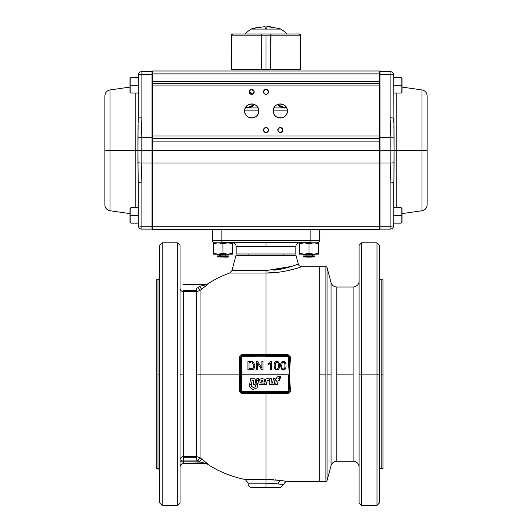 <?xml version="1.0" encoding="UTF-8"?>
<svg xmlns="http://www.w3.org/2000/svg" width="532" height="532" viewBox="0 0 532 532"><rect width="100%" height="100%" fill="white"/><g stroke="black" fill="none" stroke-linecap="round" stroke-linejoin="round"><path stroke-width="0.8" d="M359.093 374.116L359.093 503.013L359.093 245.225L359.093 503.013L361.474 505.4L361.474 374.116L361.474 505.4L376.995 505.4L376.995 374.116L361.474 374.116L376.995 374.116L376.995 242.838L376.995 505.4L379.376 503.013L379.376 245.225L379.376 374.116L376.995 374.116L379.376 374.116L379.376 245.225L376.995 242.838L361.474 242.838L361.474 374.116L359.093 374.116L361.474 374.116L361.474 242.838L359.093 245.225L359.093 374.116M359.093 285.624L359.093 314.445M379.376 314.445L379.376 285.624M381.171 279.839L381.171 374.116L382.96 374.116L382.96 468.399L382.96 279.839L382.96 374.116L381.171 374.116L381.171 468.399A1.789 1.789 0 0 0 379.376 470.195A1.789 1.789 0 0 1 381.171 468.399L382.96 468.399L382.96 279.839L381.171 279.839A1.789 1.789 0 0 1 379.376 278.043A1.789 1.789 0 0 0 381.171 279.839L381.171 468.399M327.04 374.116L327.04 480.649A1.19 1.19 0 0 1 325.883 481.533L325.883 374.116L319.705 374.116L319.705 481.533L319.705 266.705L319.705 481.533L319.705 374.116L325.883 374.116L325.883 266.705A1.19 1.19 0 0 1 327.04 267.589L327.04 374.116L331.05 374.116L327.04 374.116M336.816 461.244L336.816 286.994A5.965 5.965 0 0 1 331.05 282.572L331.05 465.666L331.05 282.572A5.965 5.965 0 0 0 336.816 286.994L336.816 461.244A5.965 5.965 0 0 0 331.05 465.666A5.965 5.965 0 0 1 336.816 461.244L353.122 461.244L353.122 374.116L336.816 374.116L353.122 374.116L353.122 286.994A5.965 5.965 0 0 0 359.093 281.029A5.965 5.965 0 0 1 353.122 286.994L353.122 461.244A5.965 5.965 0 0 1 359.093 467.209A5.965 5.965 0 0 0 353.122 461.244M325.883 266.705L301.777 266.705L319.705 266.705L319.705 481.533L287.38 481.533L325.883 481.533A1.19 1.19 0 0 0 327.04 480.649L327.04 267.589A1.19 1.19 0 0 0 325.883 266.705L325.883 481.533M240.69 374.116L241.535 374.116L240.69 374.116M180.069 245.225L180.069 503.013L177.681 505.4L177.681 242.838L162.167 242.838L162.167 505.4L177.681 505.4L162.167 505.4L162.167 242.838L177.681 242.838L180.069 245.225L177.681 242.838L177.681 505.4L180.069 503.013L180.069 245.225M159.78 374.116L157.991 374.116L159.78 374.116L159.78 404.48M159.78 415.226L159.78 433.793M159.78 503.013L159.78 245.225L159.78 503.013L162.167 505.4L159.78 503.013M273.827 270.196L291.775 266.392L298.326 264.058C298.578 265.515 299.729 266.399 301.777 266.712C302.236 266.406 285.83 273.069 266 273.036L229.678 273.036L266 273.036L266 354.644L266 273.036L229.678 273.036A107.411 107.411 0 0 0 207.507 284.035L208.152 284.035L200.072 290.459L200.072 374.116L239.44 374.116L239.44 357.005L241.801 354.644L288.078 354.644L290.465 357.005L289.275 374.116L290.465 391.233L288.078 393.594L266 393.594L266 479.498L245.212 479.498L266 479.498L266 393.594L241.801 393.594L239.44 391.233L239.44 374.116L200.072 374.116L200.072 457.779L208.152 464.203L207.507 464.203C219.098 471.704 231.666 476.805 245.212 479.498L262.156 479.498M201.668 459.01L200.072 457.779L196.408 456.523L196.408 291.716L183.653 291.716L183.653 456.523L196.408 456.523L196.408 291.716L200.072 290.459L200.072 374.116L196.408 374.116L200.072 374.116L200.072 457.779L196.408 456.523L196.408 457.739L183.653 457.739L183.653 456.523A3.578 3.531 -0 0 0 180.069 460.054A3.578 3.531 180 0 1 183.653 456.523L196.408 456.523L196.408 460.054L183.653 460.054L183.653 457.739L196.408 457.739L196.408 460.054L183.653 460.054L183.653 461.836L199.52 461.836L206.223 463.631L183.653 463.631L206.223 463.631L204.507 463.106L183.653 463.106L183.653 463.631L206.223 463.631L208.152 464.203L201.668 459.01L199.52 461.836L196.408 460.054L197.877 460.566L200.072 457.779M262.063 479.498L260.401 479.498M208.152 284.035L206.223 284.607L183.653 284.607L206.223 284.607L199.52 286.402L201.668 289.228L208.152 284.035M156.202 374.116L156.202 468.399L156.202 279.839L157.991 279.839L156.202 279.839L156.202 374.116M280.51 480.429L266 479.498L280.071 480.376L285.884 481.254M285.125 481.121L280.065 480.376L277.724 483.921L280.231 484.133M276.673 480.004L275.396 479.891M273.608 479.758L273.189 479.731M212.295 229.711L212.295 240.451L221.844 240.451L221.844 229.711L212.295 229.711L319.705 229.711L221.844 229.711L221.844 240.451L310.156 240.451L310.156 229.711L310.156 240.451L221.844 240.451L221.844 242.838L310.156 242.838L310.156 242.14L221.844 242.14L310.156 242.14L310.156 240.451L319.705 240.451L319.705 229.711M218.187 242.838L213.412 242.838L213.412 243.689L218.187 242.838L227.736 242.838L222.961 243.689L218.187 242.838M281.315 269.092L277.385 269.764M248.098 255.533L248.098 253.99M283.902 253.99L283.902 255.533M283.902 268.547L288.018 267.516M296.038 255.533L298.326 264.058L296.038 255.533L235.962 255.533L231.925 270.595L266 270.595L266 273.036L278.07 272.291M292.58 266.133L288.816 267.29M287.174 267.742L286.821 267.835M275.377 270.03L273.987 270.183M266.126 270.595L266 273.036M292.021 266.319L266 270.595L231.925 270.595L235.962 255.533M162.167 242.838L159.78 245.225L162.167 242.838M281.421 369.088L280.597 365.683L281.421 369.088L283.323 369.946C285.139 369.94 286.043 368.516 286.043 365.683C286.01 362.784 285.105 361.361 283.323 361.421C281.508 361.421 280.597 362.837 280.597 365.683C280.597 362.837 281.508 361.414 283.323 361.421L282.126 361.694M286.036 365.418L286.043 365.683C286.01 362.784 285.105 361.361 283.323 361.421L281.887 361.846M285.85 367.665L285.691 368.191M284.514 369.667L283.323 369.946M269.485 363.974L268.401 364.506L270.456 363.27L270.456 369.807L271.48 369.807L271.48 361.421L270.815 361.421L268.401 363.516L269.904 362.538M254.841 365.604L254.495 367.619M253.392 369.168L250.958 369.807M247.932 361.454L252.301 361.574L253.525 362.172L252.301 361.574L247.932 361.454L247.932 369.807L250.951 369.807C253.345 370.013 254.642 368.603 254.841 365.584L253.525 362.172L254.841 365.584C254.642 368.609 253.345 370.013 250.951 369.807L252.567 369.58M274.938 369.088L274.106 365.683L274.938 369.088L276.833 369.946C278.648 369.94 279.553 368.516 279.553 365.683C279.526 362.784 278.615 361.361 276.833 361.421C275.017 361.421 274.106 362.837 274.106 365.683C274.106 362.837 275.017 361.414 276.833 361.421L275.636 361.694M279.553 365.418L279.553 365.683C279.526 362.784 278.615 361.361 276.833 361.421L275.396 361.846M279.36 367.665L279.207 368.191M278.023 369.667L276.833 369.946C278.648 369.94 279.553 368.523 279.553 365.683M241.535 391.426L240.338 391.426L240.338 356.812L240.338 391.426L239.44 391.233L241.801 393.594L241.535 392.616L254.821 392.616L254.821 392.27L254.821 392.616L288.078 392.656L288.078 393.594L266 393.594L266 392.895L288.078 392.895L288.078 393.594L290.465 391.233L288.304 391.266L289.275 374.116L288.078 356.739L241.535 356.812L241.535 392.616L266 392.656L266 393.594L241.801 393.594L241.535 392.616A1.19 1.19 0 0 1 240.69 392.27L241.535 392.616L241.535 391.499L288.317 391.499L288.317 374.787L241.535 374.787M157.991 279.839L157.991 468.399L156.202 468.399L157.991 468.399L157.991 279.839L159.78 278.043M236.161 253.99L236.161 246.416L266 246.416L266 242.838L266 246.416L295.839 246.416L236.161 246.416L236.161 253.99L295.839 253.99L295.839 246.416L295.839 253.99M180.069 288.184A3.578 3.531 180 0 0 183.653 291.716L183.653 374.116L180.069 374.116L183.653 374.116L183.653 460.054L180.069 460.054M266 487.498L251.676 487.498L266 487.498L266 483.921L248.098 483.921L277.724 483.921C285.85 484.685 285.85 484.685 277.724 483.921L266 483.921L266 487.498L280.324 487.498L283.849 484.512C284.48 482.557 285.657 481.56 287.38 481.533M288.736 267.317L292.52 266.153M285.923 271.027L295.586 268.66M300.241 267.224L301.418 266.831M295.513 268.68L286.994 270.808M277.977 272.304L266.186 273.036M272.963 479.718L266 479.498L266 483.009L248.098 483.009L248.098 483.921L248.098 483.009L245.212 479.498M282.904 484.406L283.27 484.446M266 479.498L266 483.009L282.492 484.359M279.859 480.349L282.246 480.669M319.705 240.451A2.387 2.387 0 0 1 317.318 242.838A2.387 2.387 0 0 0 319.007 242.14A2.387 2.387 0 0 1 317.318 242.838A2.387 2.387 0 0 0 319.705 240.451L310.156 240.451L310.156 242.838L221.844 242.838L221.844 240.451L212.295 240.451A2.387 2.387 0 0 0 214.682 242.838A2.387 2.387 0 0 1 212.993 242.14M180.069 467.209A3.578 3.578 0 0 1 183.653 463.631A3.578 3.578 0 0 0 180.069 467.209M276.401 483.728L277.671 483.907M277.505 483.881L276.268 483.708M248.098 483.009L266.013 483.009L277.724 483.921L280.071 480.376M266 354.644L266 355.582L254.821 355.622L254.821 355.968L254.821 355.622L241.535 355.622L241.801 354.644L288.078 354.644L288.078 355.343L266 355.343L266 354.644M207.327 463.804A3.578 3.538 -90 0 1 208.152 464.203L208.185 464.197M271.14 483.189L271.666 483.222M240.338 391.426L240.69 391.426L240.69 356.812L240.338 356.812L288.078 356.739L288.078 355.582L241.535 355.622L241.535 355.968L254.821 355.968L241.535 355.968L241.535 356.812L241.801 354.644L239.44 357.005L240.338 356.812L239.44 357.005L239.44 374.116L240.338 374.116L239.44 374.116L239.44 391.233L240.338 391.426A1.19 1.19 0 0 0 241.535 392.616M183.653 291.716L183.653 290.499L196.408 290.499L196.408 291.716L183.653 291.716M205.252 463.299L205.591 463.392M205.831 463.465L206.256 463.618M205.798 463.452L205.392 463.339M203.59 462.867L202.699 462.641M199.52 286.402L201.668 289.228A106.513 106.513 -37.7 0 0 200.072 290.459L197.877 287.672L196.408 288.184L196.408 291.716L200.072 290.459L197.877 287.672A110.064 110.064 142.3 0 1 199.52 286.402L202.626 285.618M203.45 285.405L206.223 284.607M250.798 362.438L249.036 362.438L249.036 368.816L249.036 362.438L250.798 362.438M252.221 362.611L253.698 365.564L252.866 368.23L250.825 368.816L252.121 368.663M249.036 368.816L252.866 368.23L253.478 367.173M261.884 368.011L257.488 361.454L256.358 361.454L256.358 369.807L257.415 369.807L257.415 363.25L261.804 369.807L262.941 369.807L262.941 361.454L261.884 361.454L261.884 368.011L257.488 361.454M200.67 462.128L183.653 461.836L183.653 463.106L204.507 463.106L199.52 461.836L197.877 460.566M180.069 466.777C180.288 464.782 181.478 463.685 183.653 463.485L183.653 461.836L180.069 461.836M180.94 464.629L180.561 465.121A3.578 3.292 180 0 1 180.94 464.629M278.495 365.683C278.416 363.17 277.857 362.033 276.82 362.265C277.857 362.033 278.416 363.17 278.495 365.683C278.416 363.17 277.857 362.033 276.82 362.265C277.857 362.033 278.416 363.17 278.495 365.683C278.409 368.197 277.857 369.334 276.833 369.108C275.809 369.341 275.25 368.204 275.164 365.683L275.696 362.864L276.82 362.265L275.696 362.864M283.31 362.265C284.341 362.033 284.899 363.17 284.986 365.683C284.899 368.197 284.341 369.334 283.323 369.108C282.293 369.341 281.741 368.204 281.654 365.683L282.179 362.864L283.31 362.265C284.341 362.033 284.899 363.17 284.986 365.683M281.654 365.683L281.847 367.738M283.323 369.108L284.5 368.423M275.164 365.683L275.357 367.738M276.833 369.108L278.017 368.423M266 356.008L266 355.582L266 356.008L288.078 356.008L266 356.008L266 356.739M266 392.656L266 392.23L288.078 392.23L288.078 391.499L288.078 392.656L288.078 392.23L266 392.23L266 392.656L288.078 392.895L266 392.656M266 391.499L266 392.23M254.821 392.27L241.535 392.27L254.821 392.27L254.821 391.499M254.821 356.812L254.821 355.968M266 355.582L288.078 355.343L266 355.582M268.401 363.516L268.401 364.506M289.461 389.517L289.435 390.089L290.465 389.996L289.275 374.116L290.465 358.242L289.435 358.149L289.455 358.668M289.508 364.566L288.404 389.996L289.435 390.089L289.435 358.149L288.404 358.242L289.275 374.116M183.653 461.836L181.119 461.836L181.119 460.054L183.653 460.054L183.653 461.836M288.078 354.644L288.078 355.582L289.388 356.892L290.465 357.005L288.078 354.644M289.375 356.759L288.078 355.582L288.078 356.739L289.388 356.892L288.304 356.972L288.404 358.242L289.435 358.149L289.388 356.892M289.149 392.091L288.078 392.656L289.381 391.452M257.415 363.25L261.804 369.807L262.941 369.807M254.755 366.688L254.589 367.359M253.658 368.942L253.199 369.301M279.393 367.512L279.247 368.064M278.482 369.334L278.13 369.607M277.937 369.713L276.833 369.946M241.535 355.622L240.69 355.968A1.19 1.19 0 0 1 241.535 355.622A1.19 1.19 0 0 0 240.338 356.812M250.825 368.816L251.669 368.769M279.632 380.254L279.932 378.744L278.449 378.438A0.339 0.339 0 0 1 278.808 378.159L280.424 376.643L278.721 376.629A7.475 7.475 0 0 0 278.283 376.643A1.722 1.722 0 0 0 276.673 378.086A6.85 6.85 0 0 0 276.6 378.764L275.762 378.831L275.576 380.094L276.354 380.227L275.696 384.536L277.458 384.55L278.163 380.247L279.632 380.254M265.388 380.174L264.67 384.57L266.466 384.57L267.111 380.653A0.432 0.432 0 0 1 267.536 380.287L268.966 380.28L269.212 378.744L267.051 378.751A1.696 1.696 0 0 0 265.388 380.174M256.843 378.757L255.925 384.303L257.9 383.266L258.392 380.294L257.508 380.294L258.512 379.549L258.645 378.764L256.843 378.757M258.924 383.353A1.204 1.204 0 0 0 259.929 384.443A9.051 9.051 0 0 0 261.405 384.563L263.845 384.556L264.098 383.027L261.372 383.027A7.947 7.947 0 0 1 261.079 383.027A0.372 0.372 0 0 1 260.72 382.701L260.72 382.222L264.278 381.89A11.644 11.644 0 0 0 264.424 380.393A1.948 1.948 0 0 0 264.138 379.309A0.705 0.705 0 0 0 263.799 379.023A3.737 3.737 0 0 0 262.648 378.771L261.491 378.764A2.301 2.301 0 0 0 259.21 380.626A25.682 25.682 0 0 0 258.991 381.81A6.384 6.384 0 0 0 258.924 383.353A6.384 6.384 0 0 1 258.991 381.81M261.066 380.606A1.33 1.33 0 0 0 260.893 381.151L262.615 381.145L262.615 380.713A0.432 0.432 0 0 0 262.243 380.287A2.713 2.713 0 0 0 261.558 380.28A0.652 0.652 0 0 0 261.066 380.606A1.33 1.33 0 0 0 260.893 381.151L262.615 381.145M249.309 386.624L252.893 389.477L257.142 387.861L257.874 383.439L255.899 384.483L255.553 386.658L253.245 387.535L251.21 385.919L251.403 384.722L249.621 384.722L249.309 386.624M254.116 378.771L250.579 378.784L249.641 384.563L251.43 384.556L252.121 380.294L253.252 380.294A0.505 0.505 0 0 1 253.711 380.872L253.119 384.55L254.921 384.543L255.579 380.46A1.47 1.47 0 0 0 254.116 378.771M271.034 384.596L274.233 384.576L275.117 378.751L273.401 378.757L272.623 383.08L271.852 383.073A2.913 2.913 0 0 1 271.42 383.033A0.412 0.412 0 0 1 271.067 382.628A3.664 3.664 0 0 1 271.114 382.009L271.646 378.784L269.91 378.771L269.212 382.575A3.006 3.006 0 0 0 269.252 383.758A0.891 0.891 0 0 0 269.83 384.397A3.651 3.651 0 0 0 271.034 384.596M271.067 382.628A3.664 3.664 0 0 1 271.114 382.009M273.302 378.924L272.623 383.08M269.252 383.758A0.891 0.891 0 0 0 269.83 384.397M252.121 380.294L253.252 380.294A0.505 0.505 0 0 1 253.711 380.872M253.245 387.535L251.21 385.919M261.372 383.027A7.947 7.947 0 0 1 261.079 383.027A0.372 0.372 0 0 1 260.72 382.701L260.72 382.222M264.138 379.309A0.705 0.705 0 0 0 263.799 379.023M267.111 380.653A0.432 0.432 0 0 1 267.536 380.287M275.689 380.227L276.354 380.227M275.762 378.831L275.576 380.094M278.283 376.643A1.722 1.722 0 0 0 276.673 378.086A6.85 6.85 0 0 0 276.6 378.764M279.932 378.744L278.402 378.731M280.397 378.166L280.65 376.629L279.074 378.166L280.397 378.166M262.615 380.713A0.432 0.432 0 0 0 262.243 380.287M379.376 70.982L152.624 70.982L152.624 73.895L152.624 70.982L379.376 70.982L379.376 81.562L379.376 70.982M379.376 163.031L379.376 229.711L310.156 229.711L379.376 229.711L379.376 226.792L152.624 226.792L152.624 229.711L221.844 229.711L152.624 229.711L152.624 163.031L379.376 163.031L379.376 226.792L152.624 226.792L152.624 85.898L379.376 85.898L379.376 136.026L152.624 136.026L152.624 73.895L379.376 73.895L152.624 73.895L152.624 81.562L379.376 81.562L152.624 81.562L152.624 85.898L379.376 85.898L379.376 81.562L379.376 83.511L152.624 83.511L379.376 83.511L379.376 136.026L152.624 136.026L152.624 138.413L379.376 138.413L379.376 136.026L379.376 141.12L379.376 138.413L152.624 138.413L152.624 163.031L379.376 163.031L379.376 141.12L152.624 141.12L379.376 141.12L379.376 163.031L379.376 85.3L379.376 150.343L152.624 150.343L379.376 150.343M286.868 113.555A7.042 7.042 0 0 0 287.36 110.962A7.042 7.042 0 0 1 280.324 118.004A7.042 7.042 0 0 1 273.282 110.962C272.889 120.039 287.752 120.039 287.36 110.962C287.752 101.878 272.889 101.878 273.282 110.962A7.042 7.042 0 0 0 273.375 112.092M258.226 113.555A7.042 7.042 0 0 0 258.718 110.962A7.042 7.042 0 0 1 251.676 118.004A7.042 7.042 0 0 1 244.64 110.962C244.248 120.039 259.111 120.039 258.718 110.962C259.111 101.878 244.248 101.878 244.64 110.962A7.042 7.042 0 0 0 244.727 112.092M282.093 131.83A2.507 2.507 0 0 0 282.831 130.054A2.507 2.507 0 0 1 280.324 132.561A2.507 2.507 0 0 1 277.817 130.054C279.486 133.286 281.155 133.286 282.831 130.054C281.155 126.822 279.486 126.822 277.817 130.054A2.507 2.507 0 0 0 278.529 131.803M263.673 129.136A2.507 2.507 0 0 0 263.493 130.054C265.162 133.286 266.838 133.286 268.507 130.054C266.838 126.822 265.162 126.822 263.493 130.054A2.507 2.507 0 0 1 266 127.547A2.507 2.507 0 0 1 268.507 130.054A2.507 2.507 0 0 0 267.796 128.305M263.673 90.945A2.507 2.507 0 0 0 263.493 91.863C265.162 95.095 266.838 95.095 268.507 91.863C266.838 88.631 265.162 88.631 263.493 91.863A2.507 2.507 0 0 1 266 89.356A2.507 2.507 0 0 1 268.507 91.863A2.507 2.507 0 0 0 267.796 90.114M249.348 90.945A2.507 2.507 0 0 0 249.169 91.863C250.845 95.095 252.514 95.095 254.183 91.863C252.514 88.631 250.845 88.631 249.169 91.863A2.507 2.507 0 0 1 251.676 89.356A2.507 2.507 0 0 1 254.183 91.863A2.507 2.507 0 0 0 252.64 89.549M287.313 110.144L273.328 110.144L287.313 110.144M258.672 110.144L244.687 110.144L258.672 110.144M254.369 104.698L253.658 105.403M252.8 106.087L252.002 106.606M251.044 107.092L250.193 107.431M249.222 107.71L248.324 107.876M247.806 107.936L258.04 107.936L247.806 107.936M273.96 107.936L284.194 107.936L273.96 107.936M283.749 107.89L282.951 107.75M281.927 107.471L281.069 107.145M280.111 106.666L279.28 106.147M278.449 105.496L277.757 104.837M283.343 107.823A10.141 10.141 0 0 0 285.092 107.976L286.515 107.876M285.997 107.936L286.682 107.936L285.997 107.936M245.319 107.936L246.003 107.936L245.319 107.936M245.558 107.89L246.908 107.976A10.141 10.141 0 0 0 248.876 107.783M244.747 112.192A7.042 7.042 0 0 0 245.771 114.792M245.784 114.812A7.042 7.042 0 0 0 246.589 115.823M246.702 115.936A7.042 7.042 0 0 0 247.706 116.774M247.826 116.854A7.042 7.042 0 0 0 248.949 117.452M249.089 117.505A7.042 7.042 0 0 0 250.279 117.858M250.399 117.885A7.042 7.042 0 0 0 251.456 117.998M251.676 118.004A7.042 7.042 0 0 0 252.826 117.905M252.906 117.891A7.042 7.042 0 0 0 255.506 116.867M255.533 116.854A7.042 7.042 0 0 0 256.544 116.049M256.657 115.936A7.042 7.042 0 0 0 257.495 114.932M257.574 114.812A7.042 7.042 0 0 0 258.166 113.688M245.132 108.368A7.042 7.042 0 0 0 244.64 110.962A7.042 7.042 0 0 1 251.676 103.92A7.042 7.042 0 0 1 258.718 110.962A7.042 7.042 0 0 0 258.625 109.831M258.612 109.732A7.042 7.042 0 0 0 257.588 107.132M257.574 107.105A7.042 7.042 0 0 0 256.77 106.094M256.657 105.981A7.042 7.042 0 0 0 255.653 105.143M255.533 105.063A7.042 7.042 0 0 0 254.409 104.472M254.269 104.412A7.042 7.042 0 0 0 253.079 104.059M252.959 104.039A7.042 7.042 0 0 0 251.902 103.92M251.676 103.92A7.042 7.042 0 0 0 250.532 104.013M250.452 104.026A7.042 7.042 0 0 0 247.852 105.05M247.826 105.063A7.042 7.042 0 0 0 246.815 105.868M246.702 105.981A7.042 7.042 0 0 0 245.864 106.992M245.784 107.105A7.042 7.042 0 0 0 245.186 108.229M273.388 112.192A7.042 7.042 0 0 0 274.412 114.792M274.426 114.812A7.042 7.042 0 0 0 275.23 115.823M275.343 115.936A7.042 7.042 0 0 0 276.347 116.774M276.467 116.854A7.042 7.042 0 0 0 277.591 117.452M277.731 117.505A7.042 7.042 0 0 0 278.921 117.858M279.041 117.885A7.042 7.042 0 0 0 280.098 117.998M280.324 118.004A7.042 7.042 0 0 0 281.468 117.905M281.548 117.891A7.042 7.042 0 0 0 284.148 116.867M284.174 116.854A7.042 7.042 0 0 0 285.185 116.049M285.298 115.936A7.042 7.042 0 0 0 286.136 114.932M286.216 114.812A7.042 7.042 0 0 0 286.815 113.688M278.861 104.073L278.502 104.159A7.042 7.042 0 0 0 276.494 105.05M276.467 105.063A7.042 7.042 0 0 0 275.456 105.868M275.343 105.981A7.042 7.042 0 0 0 274.505 106.992M274.426 107.105A7.042 7.042 0 0 0 273.834 108.229M273.774 108.368A7.042 7.042 0 0 0 273.282 110.962A7.042 7.042 0 0 1 280.324 103.92A7.042 7.042 0 0 1 287.36 110.962A7.042 7.042 0 0 0 287.273 109.831M287.253 109.732A7.042 7.042 0 0 0 286.229 107.132M286.216 107.105A7.042 7.042 0 0 0 285.411 106.094M285.298 105.981A7.042 7.042 0 0 0 284.294 105.143M284.174 105.063A7.042 7.042 0 0 0 283.051 104.472M282.911 104.412A7.042 7.042 0 0 0 282.14 104.159L281.721 104.059M282.14 104.159L279.22 104.006M252.7 94.157L249.222 91.371M254.529 104.525L246.908 107.976A10.141 10.141 0 0 0 254.529 104.525M285.092 107.976L277.471 104.525A10.141 10.141 0 0 0 285.092 107.976M267.769 128.285A2.507 2.507 0 0 0 266.964 127.74M266.924 127.727A2.507 2.507 0 0 0 266.04 127.547M266 127.547A2.507 2.507 0 0 0 264.251 128.259M264.231 128.285A2.507 2.507 0 0 0 263.686 129.09M267.769 90.094A2.507 2.507 0 0 0 266.964 89.549M266.924 89.536A2.507 2.507 0 0 0 266.04 89.356M266 89.356A2.507 2.507 0 0 0 264.251 90.068M264.231 90.094A2.507 2.507 0 0 0 263.686 90.899M252.6 89.536A2.507 2.507 0 0 0 251.716 89.356M251.676 89.356A2.507 2.507 0 0 0 249.934 90.068M249.907 90.094A2.507 2.507 0 0 0 249.368 90.899M253.451 93.639A2.507 2.507 0 0 0 254.183 91.863A2.507 2.507 0 0 1 251.676 94.37A2.507 2.507 0 0 1 249.169 91.863A2.507 2.507 0 0 0 249.348 92.781M249.348 92.787A2.507 2.507 0 0 0 249.88 93.612M249.907 93.639A2.507 2.507 0 0 0 250.712 94.177M250.758 94.197A2.507 2.507 0 0 0 251.636 94.37M251.676 94.37A2.507 2.507 0 0 0 253.425 93.659M267.769 93.639A2.507 2.507 0 0 0 268.507 91.863A2.507 2.507 0 0 1 266 94.37A2.507 2.507 0 0 1 263.493 91.863A2.507 2.507 0 0 0 263.666 92.781M263.673 92.787A2.507 2.507 0 0 0 264.204 93.612M264.231 93.639A2.507 2.507 0 0 0 265.036 94.177M265.076 94.197A2.507 2.507 0 0 0 265.96 94.37M266 94.37A2.507 2.507 0 0 0 267.749 93.659M266 132.561A2.507 2.507 0 0 0 268.507 130.054A2.507 2.507 0 0 1 266 132.561A2.507 2.507 0 0 1 263.493 130.054A2.507 2.507 0 0 0 264.204 131.803M264.231 131.83A2.507 2.507 0 0 0 265.036 132.368M265.076 132.388A2.507 2.507 0 0 0 265.96 132.561M278.549 131.83A2.507 2.507 0 0 0 279.36 132.368M279.4 132.388A2.507 2.507 0 0 0 280.284 132.561M280.324 132.561A2.507 2.507 0 0 0 282.066 131.85M277.99 129.136A2.507 2.507 0 0 0 277.817 130.054A2.507 2.507 0 0 1 280.324 127.547A2.507 2.507 0 0 1 282.831 130.054A2.507 2.507 0 0 0 282.12 128.305M282.093 128.285A2.507 2.507 0 0 0 281.288 127.74M281.242 127.727A2.507 2.507 0 0 0 280.364 127.547M280.324 127.547A2.507 2.507 0 0 0 278.575 128.259M278.549 128.285A2.507 2.507 0 0 0 278.01 129.09M141.259 132.867L141.878 117.778L141.878 74.487A3.578 0.665 180 0 0 138.3 75.158L137.948 150.343L135.228 150.343L135.228 207.633L135.228 93.06L135.228 150.343L110.004 150.343L137.948 150.343L138.3 225.535A3.578 0.665 0 0 0 141.878 226.2L141.878 182.908L141.173 163.018L152.026 163.018L152.026 226.2L141.878 226.2L141.878 182.908A3.578 0.665 180 0 1 138.3 182.243L138.3 225.535A3.578 3.578 -0 0 0 141.878 229.112L152.026 229.112A0.599 0.599 0 0 0 152.624 228.514A0.599 0.599 0 0 1 152.026 229.112L152.026 226.2L152.624 226.087M129.948 87.088L110.004 89.941C106.839 90.64 105.13 92.608 104.884 95.846L104.884 150.343L110.004 150.343L104.884 150.343L104.884 204.84C105.13 208.078 106.839 210.047 110.004 210.752L110.004 89.941L110.004 210.752L129.948 213.598M152.624 74.6L152.026 74.487L152.026 71.574A0.599 0.599 0 0 1 152.624 72.172A0.599 0.599 0 0 0 152.026 71.574L141.878 71.574L141.878 74.487L152.026 74.487L152.026 137.668L141.173 137.668L141.173 163.018L152.026 163.018L152.026 150.343L141.173 150.343L152.026 150.343L152.026 137.668L141.173 137.668L141.878 117.778L141.878 74.487L152.026 74.487L152.026 137.668L152.624 137.781L152.026 137.668L152.026 226.2L141.878 226.2L141.878 229.112A3.578 3.578 0 0 1 138.3 225.535A3.578 0.665 180 0 0 141.878 226.2L141.878 229.112L152.026 229.112M138.3 94.011L137.948 138.027M138.021 131.544L138.107 128.039M138.147 126.623L138.174 125.678M138.247 122.653L138.3 118.503M141.632 125.233L141.492 127.72M152.026 71.574L141.878 71.574L141.878 74.487A3.578 0.665 0 0 0 138.3 75.158A3.578 3.578 0 0 1 141.878 71.574A3.578 3.578 0 0 0 138.3 75.158L138.3 118.443A3.578 0.665 0 0 1 141.878 117.778A3.578 0.665 180 0 0 138.3 118.443L138.254 122.506M141.173 137.668L141.173 163.018A3.578 0.665 0 0 1 137.948 162.639L138.3 182.243A3.578 0.665 0 0 0 141.878 182.908L141.173 163.018A3.578 0.665 180 0 1 137.948 162.639L137.948 150.343L141.173 150.343L137.948 150.343L137.948 138.047A3.578 0.665 0 0 1 141.173 137.668A3.578 0.665 180 0 0 137.948 138.047L137.948 137.881M141.692 123.996L141.638 125.113M141.479 127.973L141.459 128.385M141.246 133.219L141.233 133.585M152.624 162.905L152.026 163.018L152.624 162.905M402.052 213.598L421.996 210.752C425.161 210.047 426.87 208.078 427.116 204.84L427.116 150.343L421.996 150.343L427.116 150.343L427.116 95.846C426.87 92.608 425.161 90.64 421.996 89.941L421.996 210.752L421.996 150.343L396.772 150.343L396.772 93.06L396.772 150.343L421.996 150.343L421.996 89.941L402.052 87.088M393.7 206.675L393.7 182.243A3.578 0.665 180 0 1 390.122 182.908L390.122 226.2L379.974 226.2L379.974 163.018L390.827 163.018L390.122 182.908L390.122 226.2A3.578 0.665 0 0 0 393.7 225.535L394.052 150.343L396.772 150.343L396.772 207.633L396.772 150.343L394.052 150.343L393.7 75.158A3.578 0.665 180 0 0 390.122 74.487L390.122 117.778L390.827 137.668L379.974 137.668L379.974 74.487L390.122 74.487L390.122 117.778A3.578 0.665 0 0 1 393.7 118.443L393.7 118.51M390.122 71.574L379.974 71.574L390.122 71.574A3.578 3.578 0 0 1 393.7 75.158A3.578 3.578 -0 0 0 390.122 71.574L379.974 71.574A0.599 0.599 0 0 0 379.376 72.172A0.599 0.599 0 0 1 379.974 71.574L390.122 71.574L390.122 74.487L390.122 71.574M379.376 226.087L379.974 226.2L379.974 229.112A0.599 0.599 0 0 1 379.376 228.514A0.599 0.599 0 0 0 379.974 229.112L390.122 229.112L390.122 226.2L379.974 226.2L379.974 163.018L390.827 163.018L390.827 137.668L379.974 137.668L379.974 150.343L390.827 150.343L379.974 150.343L379.974 163.018L379.376 162.905L379.974 163.018L379.974 74.487L379.376 74.6M390.508 127.72L390.368 125.239M379.974 229.112L390.122 229.112L390.122 226.2A3.578 0.665 180 0 0 393.7 225.535L393.7 225.535A3.578 3.578 0 0 1 390.122 229.112A3.578 3.578 0 0 0 393.7 225.535L394.052 162.639A3.578 0.665 180 0 1 390.827 163.018L390.122 182.908A3.578 0.665 0 0 0 393.7 182.243M393.747 122.506L393.7 118.443A3.578 0.665 180 0 0 390.122 117.778L390.827 137.668A3.578 0.665 0 0 1 394.052 138.047L393.7 75.158A3.578 0.665 0 0 0 390.122 74.487L379.974 74.487L379.974 71.574M394.052 138.034L394.052 138.047A3.578 0.665 180 0 0 390.827 137.668L390.827 137.376M390.767 133.672L390.754 133.313M390.541 128.385L390.521 127.973M390.362 125.113L390.308 123.996M393.853 126.623L393.893 127.939M379.376 137.781L379.974 137.668L379.376 137.781M390.827 163.018A3.578 0.665 0 0 0 394.052 162.639L394.052 150.343L390.827 150.343L390.827 163.018M390.827 137.668L390.827 150.343L394.052 150.343L394.052 138.047M138.3 207.633L130.899 207.633L129.948 208.584L129.948 215.387L130.899 215.387L130.899 207.633L130.899 215.387L138.3 215.387L130.899 215.387L130.899 223.147L130.899 215.387L129.948 215.387L129.948 222.19L130.899 223.147L129.948 222.19M138.3 77.546L130.899 77.546L129.948 78.497L129.948 85.3L130.899 85.3L130.899 77.546L130.899 85.3L138.3 85.3L130.899 85.3L130.899 93.06L130.899 85.3L129.948 85.3L129.948 92.103L130.899 93.06L138.3 93.06M401.101 215.387L401.101 207.633L401.101 215.387L393.7 215.387L401.101 215.387L401.101 223.147L401.101 215.387L402.052 215.387L401.101 215.387M393.7 223.147L401.101 223.147L402.052 222.19L402.052 208.584L401.101 207.633L393.7 207.633M393.7 93.06L401.101 93.06L402.052 92.103L402.052 85.3L401.101 85.3L401.101 93.06L401.101 77.546L401.101 85.3L393.7 85.3L402.052 85.3L402.052 78.497L401.101 77.546L402.052 78.497M286.336 107.298A9.549 9.549 0 0 1 278.063 104.292M253.937 104.292A9.549 9.549 0 0 1 245.664 107.298M251.343 89.383A9.549 9.549 0 0 1 254.176 91.644M270.835 35.178L270.968 33.982L299.29 33.982L270.968 33.982L270.835 69.785L300.514 69.785L300.514 35.178L270.835 35.178L300.514 35.178L300.514 69.359L300.846 35.178L300.514 69.359M286.369 33.982L285.172 33.982M238.489 33.982L271.613 33.982M261.165 69.785L261.165 35.178L231.487 35.178L231.487 69.785L261.165 69.785M232.71 33.982L231.487 35.178L261.165 35.178L261.032 33.982L232.71 33.982M300.514 35.178L299.29 33.982M300.54 69.187L300.846 35.178L299.323 33.982L293.75 33.982L299.336 33.982M277.531 33.982L280.716 33.982M231.487 35.178L231.839 34.334M232.251 34.068L232.657 33.982M246.808 33.982L248.743 33.982M231.487 69.359L231.154 35.178L231.46 69.187L231.154 35.178L232.344 33.982A1.19 1.19 0 0 0 231.154 35.178M238.25 33.982L232.677 33.982L238.25 33.982M231.826 34.327L231.46 35.178M231.154 69.187A0.599 0.599 0 0 0 231.487 69.725M261.352 35.178L261.272 33.982L260.66 33.982L271.34 33.982L261.272 33.982L261.352 69.187L266 69.187L266 35.178L261.352 35.178L270.648 35.178L266 35.178L266 69.187L270.648 69.187L270.655 69.785L270.728 33.982L260.66 33.982M270.655 34.799L270.648 35.178M261.345 69.785L261.352 69.187L261.345 69.785L270.655 69.785M270.648 69.187L261.352 69.187M271.34 33.982L270.914 34.081M279.785 29.087L251.084 29.087A28.063 28.063 0 0 0 245.232 33.982A28.063 28.063 0 0 1 251.084 29.087L268.846 29.087M268.939 29.087L271.593 29.087M271.739 29.087L274.199 29.087M274.618 29.087L276.46 29.087M276.567 29.087L279.752 29.087M251.084 29.087A45.652 45.652 0 0 1 253.338 28.376A45.652 45.652 0 0 0 251.084 29.087L280.916 29.087A45.652 45.652 0 0 0 278.662 28.376A45.652 45.652 0 0 1 280.916 29.087A28.063 28.063 0 0 1 286.768 33.982A28.063 28.063 0 0 0 280.916 29.087L280.271 29.087M245.638 33.982L246.243 33.982M279.3 29.087L276.527 29.087M275.603 29.087L266.459 29.087M266 29.087L255.579 29.087M265.102 28.376L266.898 28.376L265.102 28.376L265.102 26.6L253.338 28.376L265.102 26.6L265.102 28.376L266.898 28.376L265.102 28.376L265.102 26.6L265.102 28.376M278.662 28.376L266.898 26.6L266.898 28.376L266.898 26.6L278.662 28.376M258.665 27.185L253.372 28.376M271.094 26.879L266.898 26.6L266.898 28.376L266.898 26.6M219.57 254.875L219.57 255.899M225.169 254.875L225.169 255.899M227.769 257.162L217.535 256.903L227.769 257.162M219.636 254.875L219.636 255.899M220.521 254.875L220.521 255.899M222.077 254.875L222.077 255.899M227.942 254.875L217.98 254.875L216.996 254.183L228.926 254.183L227.942 254.875M227.942 256.59L217.98 256.59L216.996 255.899L228.926 255.899L227.942 256.59M312.444 254.875L312.444 255.899M306.864 254.875L306.864 255.899M309.026 257.162L303.612 256.903L314.465 256.903L309.026 257.162M312.025 254.875L312.025 255.899L312.018 254.875M309.045 254.875L309.045 255.899M314.02 254.875L304.058 254.875L303.074 254.183L315.004 254.183L314.02 254.875M314.02 256.59L304.058 256.59L303.074 255.899L315.004 255.899L314.02 256.59M299.489 253.325L299.489 254.176L313.813 254.176L309.039 253.325L304.264 254.176L299.489 253.325L299.489 243.689L304.264 242.838L313.813 242.838L309.039 243.689L304.264 242.838M318.588 254.176L318.588 253.325L313.813 254.176L318.588 254.176L318.588 253.325L318.588 254.176L313.813 254.176L318.588 253.325L318.588 242.838L313.813 242.838L318.588 243.689L313.813 242.838M318.588 243.689L318.588 242.878M309.039 253.325L309.039 243.689M313.813 254.176L315.004 254.176L313.813 254.176M304.264 254.176L306.864 253.91M227.736 254.176L222.961 253.325L218.187 254.176L227.736 254.176L232.511 253.325L227.736 254.176L232.511 254.176L232.511 243.689L227.736 242.838L232.511 243.689M222.961 253.325L222.888 243.669M218.187 254.176L213.412 254.176L213.412 253.325L213.412 254.176L218.187 254.176L213.412 253.325L213.412 243.689M213.412 253.325L213.412 254.176M331.05 465.666L327.04 480.649M331.05 282.572L327.04 267.589M336.816 286.994L353.122 286.994M157.991 468.399L159.78 470.195M236.161 246.416C235.949 244.241 234.758 243.051 232.584 242.838M295.839 246.416C296.051 244.241 297.242 243.051 299.416 242.838M231.925 270.595L229.678 273.036M248.098 483.921C248.311 486.088 249.501 487.285 251.676 487.498M207.507 464.203L205.558 463.631M138.3 223.147L130.899 223.147M130.899 77.546L129.948 78.497M401.101 223.147L402.052 222.19M393.7 77.546L401.101 77.546M300.846 35.178L299.656 33.982M300.846 69.187L300.254 69.785"/></g></svg>
